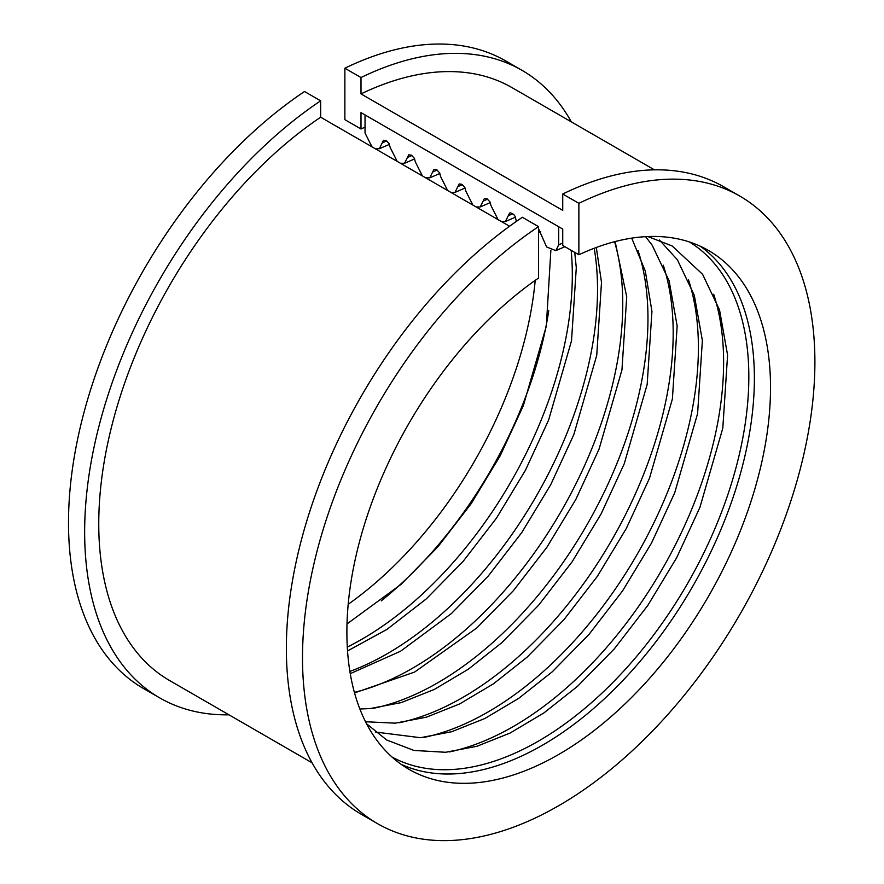 <?xml version="1.0" encoding="UTF-8"?>
<svg xmlns="http://www.w3.org/2000/svg" width="884" height="884" viewBox="0 0 884 884"><rect width="100%" height="100%" fill="white"/><g stroke="black" fill="none" stroke-linecap="round" stroke-linejoin="round"><path stroke-width="1.33" d="M509.56 226.26L320.66 117.196L320.66 100.831L304.527 91.516A362.318 209.188 120 0 0 84.323 411.215A362.318 209.188 120 0 0 143.54 688.559L159.684 697.874A362.318 209.188 120 0 0 228.978 714.824M578.876 254.769A299.554 172.944 120 0 1 708.471 250.459A299.554 172.944 120 0 1 708.482 596.357A299.554 172.944 120 0 1 408.927 769.301A299.554 172.944 120 0 1 359.368 542.246A299.554 172.944 120 0 1 538.533 278.062L538.533 226.624L522.389 217.298A362.318 209.188 120 0 0 302.184 536.997A362.318 209.188 120 0 0 361.401 814.341L377.545 823.656A362.318 209.188 120 0 0 739.864 614.479A362.318 209.188 120 0 0 739.853 196.115A362.318 209.188 120 0 0 578.876 203.331L578.876 254.769L562.732 245.454L562.732 229.078L361.003 112.611L361.003 128.987L344.87 119.66L344.87 68.223L361.003 77.538L361.003 93.903L562.732 210.37L562.732 194.005L578.876 203.331M320.66 100.831A362.318 209.188 120 0 0 100.467 420.53A362.318 209.188 120 0 0 159.684 697.874M571.318 121.859A362.318 209.188 120 0 0 521.991 70.322A362.318 209.188 120 0 0 361.003 77.538M361.003 93.903A342.34 197.651 -60 0 1 512.002 87.615L654.425 169.838M312.074 762.804L169.662 680.581A342.34 197.651 -60 0 1 113.517 419.237A342.34 197.651 -60 0 1 320.66 117.196M521.991 70.322L505.847 61.007A362.318 209.188 120 0 0 344.87 68.223M348.197 604.291A299.554 172.944 120 0 0 535.207 280.372M381.236 600.866A299.554 172.944 120 0 0 548.765 310.704M365.037 127.141A299.554 172.944 120 0 0 361.003 128.987M401.071 764.273A299.554 172.944 120 0 0 692.338 587.042A299.554 172.944 120 0 0 700.194 246.183M739.853 196.115L723.72 186.789A362.318 209.188 120 0 0 562.732 194.005M538.533 226.624A362.318 209.188 120 0 0 318.328 546.312A362.318 209.188 120 0 0 377.545 823.656M371.976 146.821L365.037 133.064L365.037 114.931L558.699 226.746L558.699 244.879L555.848 250.636L546.621 246.979L538.533 228.702M397.192 161.374L390.253 147.628L389.071 143.628L386.22 140.611L383.523 140.258L379.335 148.722L375.258 148.711M422.408 175.938L415.469 162.181L414.287 158.192L411.436 155.175L408.739 154.822L404.552 163.286L400.474 163.275M447.624 190.491L440.685 176.745L439.503 172.745L436.652 169.728L433.956 169.374L429.768 177.839L425.69 177.828M472.841 205.055L465.901 191.298L464.719 187.309L461.868 184.292L459.172 183.938L454.984 192.403L450.906 192.392M498.057 219.608L491.117 205.862L489.935 201.861L487.084 198.845L484.388 198.491L480.2 206.955L476.122 206.944M516.389 221.398L515.151 216.425L513.847 214.646L510.764 212.867L509.604 213.055L505.416 221.519L501.338 221.508M457.835 186.646A297.411 171.717 -60 0 1 462.343 184.601M638.038 250.592A297.411 171.717 -60 0 1 586.368 525.858A297.411 171.717 -60 0 1 373.81 708.239M432.619 172.082A297.411 171.717 -60 0 1 437.127 170.037M614.579 241.708A297.411 171.717 -60 0 1 561.152 511.306A297.411 171.717 -60 0 1 354.385 692.371M407.402 157.529A297.411 171.717 -60 0 1 411.911 155.485M594.192 248.271A297.411 171.717 -60 0 1 349.876 671.431M382.186 142.965A297.411 171.717 -60 0 1 386.695 140.921M571.174 250.327A297.411 171.717 -60 0 1 347.29 647.066M483.051 201.198A297.411 171.717 -60 0 1 487.559 199.154M663.254 265.156A297.411 171.717 -60 0 1 611.584 540.422A297.411 171.717 -60 0 1 399.027 722.803M508.267 215.762A297.411 171.717 -60 0 1 512.775 213.718M688.47 279.709A297.411 171.717 -60 0 1 636.8 554.975A297.411 171.717 -60 0 1 424.243 737.355M713.686 294.273A297.411 171.717 -60 0 1 662.017 569.539A297.411 171.717 -60 0 1 449.459 751.919M558.699 244.879A297.411 171.717 -60 0 1 562.732 243.034M689.387 241.951A297.411 171.717 -60 0 1 687.233 584.092A297.411 171.717 -60 0 1 392.01 757.035M454.984 192.403L465.094 188.027M615.12 241.564L626.723 296.858L621.949 369.91L599.043 449.171L575.838 499.438L546.931 547.207L513.438 590.634L476.664 628.06L414.596 672.061L354.539 692.912M429.768 177.839L439.878 173.474M596.313 247.476L601.507 282.294L596.733 355.346L573.826 434.608L550.621 484.885L521.715 532.643L488.222 576.07L451.448 613.507L400.585 651.21L350.252 673.663M404.552 163.286L414.662 158.91M574.744 252.382L576.291 267.742L571.517 340.793L548.61 420.055L525.405 470.321L496.499 518.09L463.006 561.517L426.232 598.943L386.982 629.375L347.534 650.933M379.335 148.722L389.446 144.357M550.865 250.249L546.301 326.229L523.394 405.491L500.189 455.768L471.282 503.526L437.79 546.953L401.016 584.39L347.003 623.938M480.2 206.955L490.311 202.591M631.706 238.139L645.331 271.145L651.939 311.411L647.165 384.463L624.259 463.724L601.054 514.002L572.147 561.76L538.654 605.186L501.88 642.624L468.31 669.21L434.409 689.387L401.281 702.603L370.02 708.592L359.865 708.99M505.416 221.519L515.527 217.144M645.585 236.658L652.149 245.177L669.1 280.792L677.155 325.975L672.381 399.027L649.475 478.288L626.27 528.555L597.363 576.324L563.87 619.75L527.096 657.177L493.526 683.763L459.625 703.951L426.497 717.167L395.236 723.156L365.523 721.742M538.533 232.614L540.743 231.707M659.376 239.995L677.365 259.741L694.316 295.344L702.371 340.528L697.598 413.579L674.691 492.841L651.486 543.119L622.579 590.877L589.087 634.303L552.312 671.741L518.742 698.327L484.841 718.504L451.713 731.72L420.452 737.709L375.313 732.018M555.848 250.636L564.898 246.691M647.884 236.547L672.183 245.984L702.581 274.294L719.532 309.908L727.587 355.092L722.814 428.143L699.907 507.405L676.702 557.671L647.795 605.441L614.303 648.867L577.528 686.293L543.958 712.88L510.057 733.068L476.929 746.284L445.669 752.273L413.933 750.45L386.673 739.985L366.573 723.786"/></g></svg>
